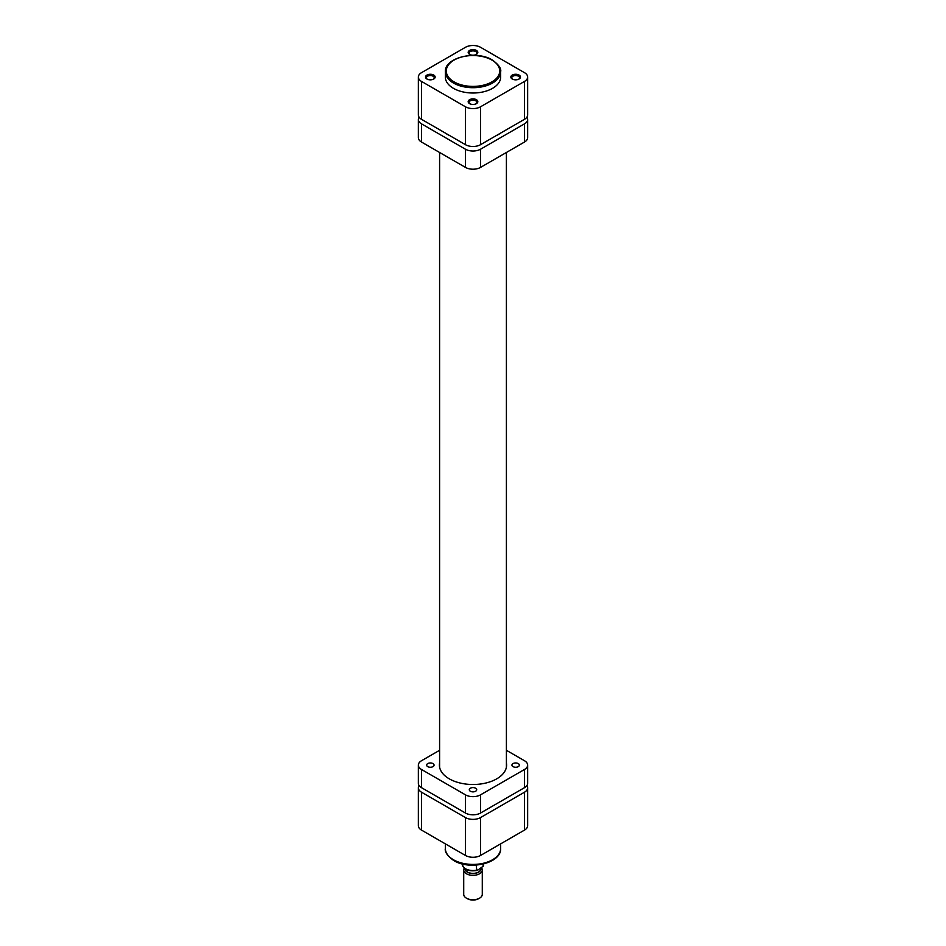 <?xml version="1.0" encoding="UTF-8"?>
<svg xmlns="http://www.w3.org/2000/svg" width="946" height="946" viewBox="0 0 946 946"><rect width="100%" height="100%" fill="white"/><g stroke="black" fill="none" stroke-linecap="round" stroke-linejoin="round"><path stroke-width="1.42" d="M432.972 763.588A3.713 2.14 0 0 0 428.928 763.126A3.713 2.14 0 0 0 426.634 765.101A3.713 2.14 0 0 0 427.722 766.615A3.713 2.14 0 0 0 431.766 767.088A3.713 2.14 0 0 0 434.06 765.101A3.713 2.14 0 0 0 432.972 763.588M475.625 788.219A3.713 2.14 0 0 0 471.581 787.746A3.713 2.14 0 0 0 469.287 789.733A3.713 2.14 0 0 0 470.375 791.246A3.713 2.14 0 0 0 474.419 791.707A3.713 2.14 0 0 0 476.713 789.733A3.713 2.14 0 0 0 475.625 788.219M518.278 763.588A3.713 2.14 0 0 0 514.234 763.126A3.713 2.14 0 0 0 511.94 765.101A3.713 2.14 0 0 0 513.028 766.615A3.713 2.14 0 0 0 517.072 767.088A3.713 2.14 0 0 0 519.366 765.101A3.713 2.14 0 0 0 518.278 763.588M439.594 763.067A33.595 19.393 0 0 0 439.405 765.101A33.595 19.393 0 0 0 449.244 778.818A33.595 19.393 0 0 0 485.854 783.028A33.595 19.393 0 0 0 506.595 765.101A33.595 19.393 0 0 0 506.406 763.067M439.594 750.296L421.478 760.75A10.678 6.161 0 0 0 418.357 765.101A10.678 6.161 0 0 0 421.478 769.465L465.456 794.841A10.678 6.161 0 0 0 480.544 794.841L524.522 769.465A10.678 6.161 0 0 0 527.643 765.101A10.678 6.161 0 0 0 524.522 760.75L506.406 750.296M421.478 769.465L421.478 787.651L465.456 813.028L465.456 794.841M480.544 794.841L480.544 813.028L524.522 787.651L524.522 769.465M527.643 765.101L527.643 783.288A10.678 6.161 180 0 1 524.522 787.651M480.544 813.028A10.678 6.161 180 0 1 465.456 813.028M421.478 787.651A10.678 6.161 180 0 1 418.357 783.288L418.357 765.101M426.93 79.015L426.93 79.015A4.825 2.791 180 0 1 426.93 75.077A4.825 2.791 180 0 1 433.753 75.077A4.825 2.791 180 0 1 433.753 79.015A4.825 2.791 180 0 1 426.93 79.015M433.398 79.204A3.902 2.247 0 0 0 434.238 77.797A3.902 2.247 0 0 0 433.102 76.212A3.902 2.247 0 0 0 428.857 75.715A3.902 2.247 0 0 0 426.445 77.797A3.902 2.247 0 0 0 427.296 79.204M469.583 103.634L469.583 103.634A4.825 2.791 180 0 1 469.583 99.697A4.825 2.791 180 0 1 476.417 99.697A4.825 2.791 180 0 1 476.417 103.634A4.825 2.791 180 0 1 469.583 103.634M476.051 103.824A3.902 2.247 0 0 0 476.902 102.428A3.902 2.247 0 0 0 475.755 100.832A3.902 2.247 0 0 0 471.51 100.347A3.902 2.247 0 0 0 469.098 102.428A3.902 2.247 0 0 0 469.949 103.824M469.583 54.383L469.583 54.383A4.825 2.791 180 0 1 469.583 50.445A4.825 2.791 180 0 1 476.417 50.445A4.825 2.791 180 0 1 476.417 54.383A4.825 2.791 180 0 1 469.583 54.383M476.051 54.572A3.902 2.247 0 0 0 476.902 53.177A3.902 2.247 0 0 0 475.755 51.581A3.902 2.247 0 0 0 471.51 51.096A3.902 2.247 0 0 0 469.098 53.177A3.902 2.247 0 0 0 469.949 54.572M512.247 79.015L512.247 79.015A4.825 2.791 180 0 1 512.247 75.077A4.825 2.791 180 0 1 519.07 75.077A4.825 2.791 180 0 1 519.07 79.015A4.825 2.791 180 0 1 512.247 79.015M518.704 79.204A3.902 2.247 0 0 0 519.555 77.797A3.902 2.247 0 0 0 518.408 76.212A3.902 2.247 0 0 0 514.163 75.715A3.902 2.247 0 0 0 511.762 77.797A3.902 2.247 0 0 0 512.602 79.204M453.441 88.333A27.659 15.964 0 0 0 483.583 91.797A27.659 15.964 0 0 0 500.659 77.04L500.659 71.742A27.659 15.964 180 0 1 483.583 86.488A27.659 15.964 180 0 1 453.441 83.023A27.659 15.964 180 0 1 445.341 71.742L445.341 77.04A27.659 15.964 0 0 0 453.441 88.333M527.643 77.04L527.643 114.927A10.678 6.161 180 0 1 524.522 119.291L524.522 81.403A10.678 6.161 0 0 0 527.643 77.04A10.678 6.161 0 0 0 524.522 72.688L480.544 47.3A10.678 6.161 0 0 0 465.456 47.3L421.478 72.688A10.678 6.161 0 0 0 418.357 77.04A10.678 6.161 0 0 0 421.478 81.403L421.478 119.291L465.456 144.679L465.456 106.78L421.478 81.403M465.456 106.78A10.678 6.161 0 0 0 480.544 106.78L480.544 144.679L524.522 119.291M524.522 81.403L480.544 106.78M421.478 119.291A10.678 6.161 180 0 1 418.357 114.927L418.357 77.04M480.544 144.679A10.678 6.161 180 0 1 465.456 144.679M463.717 869.977L463.717 894.384A9.283 5.357 0 0 0 466.437 898.168L467.359 898.7A7.982 4.612 180 0 0 478.641 898.7L479.563 898.168A9.283 5.357 0 0 0 482.283 894.384L482.283 869.977A9.283 5.357 180 0 1 479.563 873.773A9.283 5.357 180 0 1 469.453 874.932A9.283 5.357 180 0 1 463.717 869.977A9.283 5.357 180 0 1 464.261 868.18M465.018 868.759A7.982 4.612 0 0 0 469.819 873.146A7.982 4.612 0 0 0 478.641 872.177A7.982 4.612 0 0 0 480.911 868.298M481.561 867.908A9.283 5.357 180 0 1 482.283 869.977M480.698 868.416L480.698 868.925A7.698 4.446 180 0 1 478.451 872.058A7.698 4.446 180 0 1 470.067 873.028A7.698 4.446 180 0 1 465.302 868.948M462.322 863.935L462.322 864.372A10.678 6.161 0 0 0 476.205 870.249L478.061 869.942L483.181 866.229A10.678 6.161 0 0 0 483.678 864.372L483.051 866.607L483.181 864.053M462.322 864.372C463.859 869.611 468.684 871.656 476.808 870.509L476.205 865.105M466.437 898.168A9.283 5.357 0 0 0 479.563 898.168L478.641 898.7M444.809 132.759A36.386 21.001 0 0 0 447.281 134.332A36.386 21.001 0 0 0 450 135.751M524.522 142.018L524.522 123.831A10.678 6.161 0 0 0 527.643 119.48L527.643 137.667A10.678 6.161 180 0 1 524.522 142.018L480.544 167.407A10.678 6.161 180 0 1 465.456 167.407L465.456 149.22L421.478 123.831L421.478 142.018A10.678 6.161 180 0 1 418.357 137.667L418.357 119.48A10.678 6.161 0 0 0 421.478 123.831M465.456 167.407L421.478 142.018M524.522 123.831L480.544 149.22L480.544 167.407M496 135.751A36.386 21.001 0 0 0 501.191 132.759M419.113 117.209A10.678 6.161 0 0 0 418.357 119.48M465.456 149.22A10.678 6.161 0 0 0 480.544 149.22M527.643 119.48A10.678 6.161 0 0 0 526.887 117.209M524.522 792.192A10.678 6.161 0 0 0 527.643 787.841L527.643 825.728A10.678 6.161 180 0 1 524.522 830.08L524.522 792.192L480.544 817.581L480.544 855.468L524.522 830.08M480.544 855.468A10.678 6.161 180 0 1 465.456 855.468L421.478 830.08A10.678 6.161 180 0 1 418.357 825.728L418.357 787.841A10.678 6.161 0 0 0 421.478 792.192L465.456 817.581A10.678 6.161 0 0 0 480.544 817.581M419.113 785.558A10.678 6.161 0 0 0 418.357 787.841M527.643 787.841A10.678 6.161 0 0 0 526.887 785.558M454.104 81.888A26.725 15.432 0 0 0 491.896 81.888A26.725 15.432 0 0 0 491.896 60.071A26.725 15.432 0 0 0 454.104 60.071A26.725 15.432 0 0 0 454.104 81.888M453.441 859.748A27.659 15.964 0 0 0 483.583 863.213A27.659 15.964 0 0 0 500.659 848.456C501.427 863.402 469.618 870.521 453.832 860.6C447.446 855.976 444.62 851.932 445.341 848.456A27.659 15.964 0 0 0 453.441 859.748M421.478 792.192L421.478 830.08M465.456 855.468L465.456 817.581M506.406 152.472L506.406 767.135M439.594 152.472L439.594 767.135M500.659 71.742C501.463 68.597 498.708 64.695 492.369 60.024C476.548 49.961 444.313 57.434 445.341 71.742M500.659 843.856L500.659 848.456M445.341 843.856L445.341 848.456"/></g></svg>
